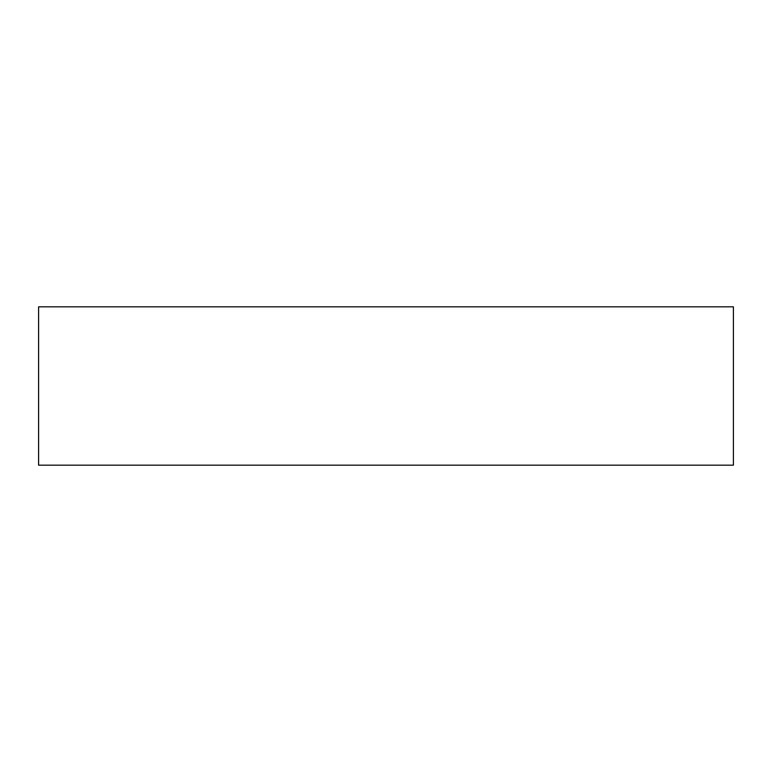 <?xml version="1.0" encoding="UTF-8"?>
<svg xmlns="http://www.w3.org/2000/svg" width="772" height="772" viewBox="0 0 772 772"><rect width="100%" height="100%" fill="white"/><g stroke="black" fill="none" stroke-linecap="round" stroke-linejoin="round"><path stroke-width="1.16" d="M733.4 306.822L38.6 306.822L38.6 465.178L733.4 465.178L733.4 306.822"/></g></svg>

